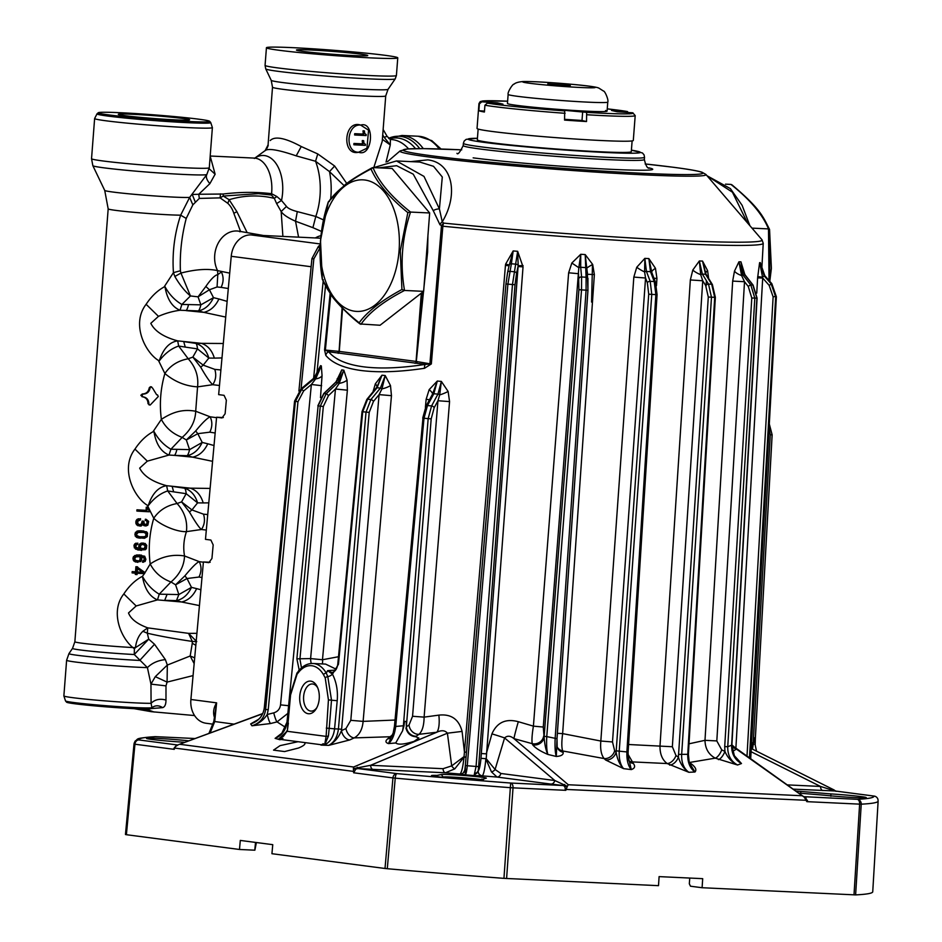 <?xml version="1.0" encoding="UTF-8"?>
<svg xmlns="http://www.w3.org/2000/svg" width="942" height="942" viewBox="0 0 942 942"><rect width="100%" height="100%" fill="white"/><g stroke="black" fill="none" stroke-linecap="round" stroke-linejoin="round"><path stroke-width="1.41" d="M771.392 268.317L769.791 281.364L769.555 229.459L771.392 268.317M769.025 280.492L768.495 228.906C762.631 214.47 750.115 199.645 730.945 184.42L725.505 184.161M768.495 228.906L769.555 229.636L768.495 228.906L751.987 228.129M730.945 184.42L731.899 184.809C760.889 209.042 763.291 217.319 769.52 229.353M399.067 250.749A65.858 39.458 -87.3 0 0 364.907 180.016A65.858 39.458 -87.3 0 0 320.645 240.504A65.858 39.458 -87.3 0 0 354.816 311.249A65.858 39.458 -87.3 0 0 399.067 250.749M400.268 250.866L407.851 212.621C389.435 197.608 377.153 183.054 371.007 168.971C350.506 179.604 336.247 190.684 328.252 202.224L320.492 240.445L322.329 279.126C328.358 293.563 340.639 308.105 359.173 322.776C367.286 311.567 381.545 300.486 401.928 289.524L400.268 250.866M371.007 168.971L372.997 167.582L392.131 168.477L429.67 212.974L423.641 291.349L380.062 325.249L359.985 323.954C347.633 314.581 333.15 298.72 331.537 295.447L322.352 279.409M328.369 201.823L345.172 184.667C350.66 180.216 359.656 174.588 372.149 167.794L372.997 167.582C378.861 182.006 391.377 196.843 410.547 212.068L429.67 212.974M407.851 212.621L410.547 212.068C401.975 237.725 399.961 263.854 404.518 290.454L423.641 291.349M401.928 289.524L404.518 290.454C383.5 301.369 368.97 312.673 360.939 324.342L359.173 322.776M323.389 279.856L322.329 279.303C317.972 253.233 319.962 227.469 328.275 202L329.417 201.47M478.136 129.066L477.311 139.852A77.22 3.073 4.4 0 0 519.643 145.857A77.22 3.073 4.4 0 0 600.266 151.78A77.22 3.073 4.4 0 0 631.293 151.697L632.117 140.911M605.553 110.532A49.961 1.99 -175.6 0 1 607.072 111.144A49.961 1.99 -175.6 0 1 563.351 109.755A49.961 1.99 -175.6 0 1 508.963 104.091A49.961 1.99 -175.6 0 1 507.444 103.479L508.138 94.424A49.961 1.99 -175.6 0 0 508.503 94.695A49.961 1.99 -175.6 0 0 560.902 100.476A49.961 1.99 -175.6 0 0 607.767 102.089L607.072 111.144M586.654 112.369L560.737 109.967L564.705 110.897L564.564 120.081A78.351 3.12 -175.6 0 0 586.525 121.542L586.654 112.369A76.078 3.026 4.4 0 0 632.753 112.804L635.202 115.583L633.295 140.476A78.351 3.12 -175.6 0 1 564.717 138.297A78.351 3.12 -175.6 0 1 479.443 129.407A78.351 3.12 -175.6 0 1 477.041 128.442L478.96 103.561A78.351 3.12 -175.6 0 0 479.372 103.914L478.854 110.709A78.351 3.12 4.4 0 0 480.832 111.309A78.351 3.12 4.4 0 0 484.412 112.016L484.93 105.221L487.32 103.114L502.969 104.15L497.4 102.843L481.762 101.807L479.372 103.914M632.753 112.804L617.116 111.768L611.546 110.461L627.195 111.497A76.078 3.026 4.4 0 0 607.249 108.86L627.419 111.533L629.232 113.911M484.482 111.085L478.854 110.709M497.329 103.773L497.4 102.843M564.623 119.328L581.991 120.482L582.698 111.439M586.525 121.542L581.991 120.482M547.761 83.873L570.322 85.557L547.761 83.873M568.768 85.663L549.186 84.156M276.83 196.513L274.322 198.362L276.63 203.59L281.505 200.493L276.83 196.513L271.567 193.699L271.402 195.029L258.367 193.663L223.242 196.054L229.13 199.704L227.823 203.342C230.496 205.862 232.497 209.183 233.84 213.316L240.551 231.485M92.846 165.674L91.539 158.692A59.052 2.355 -175.6 0 0 125.828 163.472A59.052 2.355 -175.6 0 0 185.574 167.806A59.052 2.355 -175.6 0 0 209.289 167.747L206.828 174.529A57.227 2.273 -175.6 0 1 183.961 174.458A57.227 2.273 -175.6 0 1 126.063 170.255A57.227 2.273 -175.6 0 1 92.846 165.674L104.727 190.437A43.473 1.731 4.4 0 0 129.961 193.911A43.473 1.731 4.4 0 0 173.952 197.114A43.473 1.731 4.4 0 0 189.636 197.408L180.652 215.165L186.222 218.45C181.653 236.03 179.722 253.457 180.405 270.766L180.946 273.062L174.847 276.477L173.434 272.638C172.092 252.927 174.494 233.757 180.652 215.165A38.61 1.531 -175.6 0 1 169.666 214.835A38.61 1.531 -175.6 0 1 130.597 211.997A38.61 1.531 -175.6 0 1 108.177 208.865L104.727 190.437M229.707 273.133L217.578 270.625C207.958 268.482 195.748 269.294 180.946 273.062L190.449 295.953C184.879 291.313 179.675 284.825 174.847 276.477M210.184 156.172L215.129 174.199L209.878 183.655C206.675 179.898 205.662 176.86 206.828 174.529L189.636 197.408L192.839 204.861L186.222 218.45M192.839 204.861L199.315 198.421L220.11 197.879L227.823 203.342M193.075 675.591L167.075 682.102L165.992 685.87L165.98 700.071C165.98 704.404 164.874 706.924 162.636 707.642C158.892 705.205 155.312 705.205 151.921 707.654L151.085 703.297L150.955 684.116L147.411 667.607L134.27 654.525L148.718 639.147L135.46 647.637C136.272 640.748 138.745 635.297 142.866 631.293L147.753 627.867C137.214 623.993 130.808 619.024 128.512 612.948L136.166 605.965L157.479 599.889C149.59 596.592 144.573 588.738 142.442 576.351L141.818 576.634C135.024 580.343 129.03 586.112 123.826 593.931L136.166 605.965M132.669 114.3A35.772 1.425 4.4 0 0 118.303 114.335A35.772 1.425 4.4 0 0 137.932 117.126A35.772 1.425 4.4 0 0 175.259 119.858A35.772 1.425 4.4 0 0 189.625 119.822A35.772 1.425 4.4 0 0 170.043 117.044A35.772 1.425 4.4 0 0 132.669 114.3M310.801 50.008A35.772 1.425 4.4 0 0 296.436 50.044A35.772 1.425 4.4 0 0 316.065 52.834A35.772 1.425 4.4 0 0 353.391 55.566A35.772 1.425 4.4 0 0 367.757 55.531A35.772 1.425 4.4 0 0 348.175 52.752A35.772 1.425 4.4 0 0 310.801 50.008M134.376 648.814L135.46 647.637L132.904 647.554L134.376 648.814L134.27 654.525A40.435 1.613 -175.6 0 1 96.002 651.687A40.435 1.613 -175.6 0 1 72.534 648.367L74.865 641.761A38.61 1.531 4.4 0 0 97.285 644.881A38.61 1.531 4.4 0 0 132.904 647.554C120.941 638.005 109.814 611.629 123.826 593.931M132.94 572.995L132.092 572.889L132.186 571.606A38.61 1.531 4.4 0 0 135.518 571.806L135.907 566.719L136.731 566.825L136.343 571.912A39.976 1.59 -175.6 0 1 133.034 571.712L132.94 572.995A39.976 1.59 4.4 0 0 136.237 573.195L136.143 574.538L135.307 574.432L135.412 573.148M135.907 566.719A38.61 1.531 4.4 0 0 136.802 566.766L144.703 572.347L144.597 573.619A39.976 1.59 -175.6 0 1 142.878 573.548A39.976 1.59 -175.6 0 1 137.143 573.254L137.037 574.596A39.976 1.59 4.4 0 1 136.143 574.538M143.372 557.193L140.959 556.439L141.853 559.101L140.699 561.538L136.048 561.997L133.964 559.96L133.788 558.418L134.294 556.746L137.438 555.073L144.668 556.204L145.892 559.312L145.115 561.467L142.501 562.186L142.595 561.02L144.126 559.913L144.114 558.053L140.134 556.333M137.826 562.362L133.894 561.067L132.94 558.312L133.458 556.628L136.602 554.968L141.512 555.144M141.43 550.434L135.495 549.068L133.917 545.913L134.859 543.781L137.838 543.134L137.756 544.288L135.942 545.347L135.989 547.208L140.44 549.009L139.487 546.348L140.676 543.899L145.056 543.393L146.728 545.359L146.41 548.585L145.409 549.704L138.474 550.034L135.071 547.855L134.765 546.03L135.695 543.887L137.838 543.134M139.628 548.903L138.839 547.632L139.027 544.853L141.088 543.134L143.49 543.075M140.287 538.212L137.12 537.623L135.118 535.927L135.389 532.383L138.721 530.793L146.587 531.806L147.553 533.101L147.27 536.646L144.479 538.282L137.956 537.729L135.966 536.045L135.648 534.244L137.65 531.335L143.832 531.005M145.127 524.706L146.528 524.188L147.14 522.645L146.151 519.348L148.648 521.397L147.835 525.153L145.845 526.013L142.878 524.647M145.845 526.013L143.314 523.893L141.182 526.025L136.566 524.812L135.754 521.962L136.92 519.419L140.535 518.701L140.44 519.902L137.862 521.185L137.72 523.163L139.016 524.576L142.148 524.164L142.984 521.197A39.976 1.59 4.4 0 0 143.855 521.244L144.22 523.893L146.728 524.682L147.953 522.751L146.94 520.726M139.31 524.729L141.324 524.058L142.171 521.091A38.61 1.531 4.4 0 0 143.043 521.138L143.855 521.244M146.151 520.632L145.292 520.443M146.092 520.549L145.245 520.443L145.339 519.242L146.151 519.348M137.697 511.129L136.849 511.023L136.943 509.799A38.61 1.531 4.4 0 0 146.14 510.317L146.257 507.185A38.61 1.531 4.4 0 0 146.822 507.208L147.635 507.314L149.354 511.765A39.976 1.59 -175.6 0 1 147.635 511.683A39.976 1.59 -175.6 0 1 137.697 511.129L137.791 509.916A39.976 1.59 4.4 0 0 146.952 510.423L147.07 507.291A39.976 1.59 4.4 0 0 147.635 507.314M144.621 573.301L150.202 563.987C148.188 548.633 149.378 533.396 153.758 518.253L147.317 505.277C133.999 497.14 119.811 468.68 134.965 449.098C140.17 441.268 146.163 435.498 152.969 431.789L161.365 419.367C159.328 403.988 160.505 388.705 164.874 373.515L158.456 360.468C145.15 352.332 130.95 323.871 146.116 304.29C151.321 296.459 157.314 290.689 164.108 286.969L173.434 272.638L180.405 270.766M148.035 403.706L149.825 404.966L148.035 403.706C147.906 399.655 145.904 397.324 142.018 396.7L142.89 396.806L141.865 395.145L143.102 394.097L142.23 393.98C146.163 393.874 148.506 391.813 149.26 387.798L150.39 386.762A38.61 1.531 4.4 0 0 150.802 386.785L152.557 388.045L156.631 394.745L157.55 394.922L156.631 394.745M142.807 396.794L140.935 395.487L142.23 393.98M144.409 573.619L142.442 576.351M209.878 183.655L198.75 194.264L223.172 194.017C240.175 191.956 256.306 191.85 271.567 193.699A31.793 19.052 -87.3 0 0 271.696 192.321A31.793 19.052 -87.3 0 0 254.258 158.091L255.094 158.009L254.316 158.468M140.064 526.131L137.402 524.918L136.602 522.068L137.768 519.525L140.535 518.701M145.716 536.705L139.569 536.775L136.884 535.515L136.625 534.314L138.168 532.454L144.479 532.407L146.775 533.643L146.599 536.033L145.716 536.705M144.797 548.656L140.888 548.279L140.346 546.548L141.218 544.853L143.372 544.358L145.492 545.065L146.092 546.784L144.797 548.656M143.314 562.292L145.103 559.301L144.185 557.299M140.947 557.923L140.782 559.866L139.251 560.996L135.507 560.313L134.765 558.606L135.848 556.899L139.722 556.651L140.947 557.923L140.134 557.817L139.969 559.76L140.782 559.866M142.972 572.395L137.238 571.971L137.532 568.132L142.972 572.395M136.731 566.825A39.976 1.59 4.4 0 0 137.626 566.872M149.825 404.966A39.976 1.59 4.4 0 0 150.237 404.989L158.28 396.535L157.55 394.922M150.802 386.785L151.627 386.891A39.976 1.59 -175.6 0 1 151.215 386.868L150.39 386.762M149.26 387.798L151.215 386.868M150.096 387.904C149.342 391.907 147.023 393.968 143.102 394.097M148.871 403.812C148.73 399.761 146.74 397.43 142.89 396.806L143.16 396.841M195.83 645.282L192.286 643.268L192.298 641.431L196.76 641.643L188.588 633.365L192.298 641.431C174.011 638.7 159.01 635.956 147.317 633.212L147.753 627.867L188.588 633.365L196.925 633.318M225.703 317.077L203.802 312.355L186.116 310.613A22.714 4.698 91.4 0 0 188.53 304.56L181.877 304.478C174.823 300.333 169.183 294.375 164.944 286.592C167.111 299.132 172.139 307.021 180.028 310.248C172.598 311.272 165.415 313.309 158.468 316.347L150.802 323.33C154.794 331.254 163.755 337.095 177.673 340.863L178.674 346.055C171.362 348.481 164.874 353.438 159.233 360.927C163.19 348.811 169.336 342.111 177.673 340.863L201.423 343.347L223.301 343.5M134.965 449.098L147.329 461.156L139.663 468.139C143.667 476.051 152.651 481.904 166.64 485.695L190.272 488.156L210.113 488.427M344.042 185.562L329.5 171.621L315.558 161.259L296.2 155.866C278.455 149.802 268.07 148.071 265.055 150.673L254.893 158.056M146.599 536.033L143.314 536.916L138.745 536.669M143.667 532.301L145.963 533.537L145.786 535.927M145.162 548.503L141.912 548.903M142.56 544.252L145.174 545.701L144.35 548.397M136.708 568.026L142.501 572.312L136.413 571.853M390.412 139.546L390.282 144.938L386.043 162.059M360.68 125.086C375.21 120.647 372.785 157.561 358.584 152.239C341.428 156.325 343.748 119.399 360.68 125.086C346.68 123.567 344.466 152.427 358.584 152.239L366.944 148.224L368.569 130.184L360.68 125.086M373.797 167.558L382.228 141.3L385.725 95.919A56.779 2.261 -175.6 0 1 362.917 95.978A56.779 2.261 -175.6 0 1 305.467 91.798A56.779 2.261 -175.6 0 1 272.509 87.206L271.214 80.329A58.604 2.331 4.4 0 0 305.232 85.027A58.604 2.331 4.4 0 0 364.53 89.325A58.604 2.331 4.4 0 0 388.045 89.325L395.216 78.869A64.951 2.579 -175.6 0 1 369.146 78.869A64.951 2.579 -175.6 0 1 303.43 74.1A64.951 2.579 -175.6 0 1 265.738 68.896L271.214 80.329M268.058 144.95L265.138 150.626C265.644 151.061 268.941 144.95 268.07 144.891L272.509 87.206M254.929 158.044A34.842 20.877 92.7 0 1 282.588 192.98A34.842 20.877 92.7 0 1 281.505 200.493L286.486 206.416C287.875 208.335 291.478 210.066 297.295 211.609L315.805 216.46A53.741 32.193 -87.3 0 0 320.021 195.689A53.741 32.193 -87.3 0 0 315.558 161.259L317.76 153.935L301.252 146.54C285.261 137.885 274.911 135.883 270.201 140.535M317.76 153.935L334.634 166.004L346.75 183.455M187.222 121.424A55.872 2.225 4.4 0 0 209.63 121.271A55.872 2.225 4.4 0 0 178.05 116.914A55.872 2.225 4.4 0 0 120.706 112.734A55.872 2.225 4.4 0 0 98.309 112.71A55.872 2.225 4.4 0 0 127.9 117.044A55.872 2.225 4.4 0 0 187.222 121.424M133.846 708.655A42.249 1.684 -175.6 0 1 90.491 705.487A42.249 1.684 -175.6 0 1 66.611 702.202L65.516 700.93A43.426 1.731 4.4 0 0 90.703 704.381A43.426 1.731 4.4 0 0 134.647 707.572A43.426 1.731 4.4 0 0 151.921 707.654L150.814 708.631A42.249 1.684 -175.6 0 1 150.779 708.678A42.249 1.684 -175.6 0 1 133.846 708.655M144.102 709.008L144.185 709.055A27.306 21.843 -82.6 0 0 144.197 709.067A27.306 21.843 97.4 0 0 150.673 711.575A27.306 21.843 97.4 0 0 151.427 711.693L194.57 715.555M383.147 129.501L387.103 136.355L384.171 137.308L390.282 144.938L382.381 139.357M382.723 134.965L384.171 137.308M371.313 57.909A65.858 2.626 4.4 0 0 397.771 57.839A65.858 2.626 4.4 0 0 361.657 52.717A65.858 2.626 4.4 0 0 292.88 47.665A65.858 2.626 4.4 0 0 266.433 47.736A65.858 2.626 4.4 0 0 302.535 52.87A65.858 2.626 4.4 0 0 371.313 57.909M150.732 708.702L152.569 708.29L150.814 708.631L151.921 707.654L150.814 708.631M146.952 510.423L146.14 510.317M136.943 509.799L137.791 509.916M146.257 507.185L147.07 507.291M146.187 507.985L146.999 508.091M138.156 518.771L138.992 518.877M136.92 519.419L137.768 519.525M136.119 520.49L136.967 520.608M135.754 521.962L136.602 522.068M135.883 523.564L136.731 523.67M136.566 524.812L137.402 524.918M137.709 525.648L138.545 525.754M142.937 524.659L143.69 524.753M143.431 525.306L144.244 525.412M144.15 525.718L144.962 525.824M146.74 521.079L147.553 521.185M147.058 521.75L147.87 521.856M147.14 522.645L147.953 522.751M146.94 523.517L147.753 523.622M146.528 524.188L147.341 524.294M145.916 524.576L146.728 524.682M142.171 521.091L142.984 521.197M142.136 521.715L142.948 521.821M141.865 523.104L142.689 523.21M141.324 524.058L142.148 524.164M140.488 524.6L141.3 524.706M141.559 530.805L142.383 530.911M140.028 530.746L140.853 530.852M138.721 530.793L139.546 530.899M137.638 530.923L138.462 531.041M136.814 531.217L137.65 531.335M135.389 532.383L136.237 532.489M134.8 534.138L135.648 534.244M135.118 535.927L135.966 536.045M136.343 537.258L137.179 537.364M137.12 537.623L137.956 537.729M138.168 537.906L139.004 538.012M139.663 547.749L138.839 547.632M135.801 543.193L136.637 543.298M134.859 543.781L135.695 543.887M134.223 544.688L135.071 544.794M133.917 545.913L134.765 546.03M134.223 547.749L135.071 547.855M135.495 549.068L136.331 549.186M137.65 549.928L138.474 550.034M141.088 543.134L141.912 543.24M139.852 543.793L140.676 543.899M139.027 544.853L139.84 544.959M138.674 546.242L139.487 546.348M142.065 556.616L142.878 556.722M144.114 558.053L144.927 558.159M144.291 559.195L145.103 559.301M144.126 559.913L144.938 560.019M143.796 560.478L144.609 560.584M143.266 560.855L144.079 560.961M142.595 561.02L143.408 561.126M139.145 554.909L139.969 555.015M136.602 554.968L137.438 555.073M134.671 555.533L135.518 555.65M133.458 556.628L134.294 556.746M132.94 558.312L133.788 558.418M133.116 559.854L133.964 559.96M133.894 561.067L134.741 561.173M135.212 561.891L136.048 561.997M136.343 571.912L135.518 571.806M132.186 571.606L133.034 571.712M142.454 576.339C146.669 584.087 152.263 590.033 159.233 594.178L170.949 581.979C161.482 578.412 154.559 572.418 150.202 563.987C161.106 556.687 172.551 554.002 184.538 555.968C184.126 565.93 179.616 574.596 171.02 581.968L170.949 581.979M185.256 347.092L197.479 348.881A22.714 4.592 -81.7 0 0 195.948 343.406L183.725 341.616L185.256 347.092L178.674 346.055L188.212 358.784C178.097 360.633 170.325 365.543 164.874 373.515C174.576 381.663 185.468 386.114 197.561 386.868L195.7 411.254C195.312 421.251 190.802 429.964 182.183 437.394C172.669 433.815 165.733 427.809 161.365 419.367C171.362 412.902 181.641 408.651 195.7 411.254L210.125 416.8L216.554 417.671M153.911 431.354C158.15 439.149 163.814 445.107 170.902 449.24L168.995 455.045C160.964 451.783 155.936 443.894 153.911 431.354M147.329 461.156L168.995 455.045L174.505 455.375A22.714 4.698 91.4 0 0 176.931 449.334L170.902 449.24L182.183 437.394L186.339 439.973L195.677 430.989C202.212 422.993 207.016 418.26 210.125 416.8C212.492 421.745 212.386 426.879 209.807 432.166L215.153 433.014M173.658 491.854L186.186 493.69A22.714 4.592 -81.7 0 0 184.656 488.215L172.127 486.378L173.658 491.854L167.7 490.923L166.64 485.695C158.291 487.002 152.133 493.702 148.188 505.795C153.84 498.294 160.34 493.337 167.7 490.923L177.096 503.523C166.981 505.359 159.198 510.27 153.758 518.253C160.67 525.177 176.955 532.112 186.434 531.641C183.714 539.731 183.078 547.832 184.538 555.968L199.292 561.656L203.39 562.209M199.445 605.588L181.57 601.985L157.479 599.889L159.233 594.178L178.862 594.567L191.473 587.361L187.022 578.529L175.589 584.805L171.02 581.968M165.98 700.071C159.975 698.387 155.006 699.47 151.085 703.297A45.428 1.813 4.4 0 1 136.201 702.92A45.428 1.813 4.4 0 1 90.244 699.588A45.428 1.813 4.4 0 1 63.868 695.903L66.611 660.271A45.428 1.813 4.4 0 0 92.987 663.945A45.428 1.813 4.4 0 0 138.945 667.289A45.428 1.813 4.4 0 0 147.411 667.607C152.133 662.991 158.126 660.33 165.38 659.624L154.523 644.257L148.718 639.147L147.317 633.212L142.866 631.293M239.963 231.779L238.997 231.214A25.375 20.288 97.4 0 0 236.948 230.99A25.375 20.288 97.4 0 0 217.732 244.084A25.375 20.288 97.4 0 0 217.578 270.625L217.79 274.628C214.976 275.099 210.984 279.032 205.827 286.462L198.055 296.836L190.449 295.953L181.877 304.478L180.028 310.248L198.444 310.919L203.802 312.355C210.384 310.86 215.412 306.397 218.909 298.979L227.14 301.381M188.212 358.784C195.618 367.039 198.738 376.4 197.561 386.868L212.727 384.701C209.936 382.134 205.933 376.305 200.717 367.203L192.851 357.089L188.212 358.784M219.474 385.49L212.727 384.701C215.848 379.991 216.53 374.881 214.776 369.37L220.887 369.959M212.574 461.321L192.663 457.164L174.505 455.375L187.164 455.692L192.663 457.164C199.245 455.669 204.273 451.206 207.77 443.788L214.011 445.531M207.735 514.567L203.496 514.167L191.933 509.928L189.448 512.001L181.57 501.886L186.186 493.69L197.573 502.863L191.933 509.928L181.57 501.886L177.096 503.523C184.514 511.789 187.623 521.162 186.434 531.641L201.447 529.498L206.322 530.063M220.463 193.828L220.11 197.879L223.242 196.054L223.172 194.017M199.315 198.421L198.75 194.264L192.203 194.476L195.182 201.741M215.129 174.199L209.171 168.783M141.889 537.022L141.076 536.916M144.126 537.022L143.314 536.916M145.669 536.74L144.856 536.634M146.987 534.868L146.175 534.762M146.775 533.643L145.963 533.537M145.963 532.866L145.15 532.76M144.138 548.927L143.325 548.821M145.822 547.773L145.009 547.667M146.092 546.784L145.292 546.678M145.986 545.807L145.174 545.701M145.492 545.065L144.679 544.959M144.632 544.558L143.832 544.452M141.053 558.9L140.228 558.794M140.499 557.158L139.687 557.052L140.134 557.817M139.722 556.651L138.91 556.545L139.687 557.052M137.791 556.322L138.91 556.545M139.251 560.996L137.12 560.973M140.193 560.584L138.427 560.89M139.969 559.76L139.381 560.478M142.501 572.312L143.314 572.418M184.903 575.833L187.022 578.529L198.986 577.034C201.564 571.735 201.659 566.601 199.292 561.656C196.949 562.362 192.156 567.084 184.903 575.833L175.589 584.805L178.862 594.567L176.46 600.607L164.709 600.325L167.123 594.272M200.881 589.751L196.643 588.62C193.169 596.039 188.141 600.49 181.57 601.985L176.46 600.607C182.995 599.136 188 594.72 191.485 587.372L196.643 588.62M154.523 644.257L139.746 660.424A43.603 1.731 4.4 0 1 138.38 660.354A43.603 1.731 4.4 0 1 94.271 657.151A43.603 1.731 4.4 0 1 68.966 653.583L66.611 660.271M247.157 232.639L236.889 211.679L229.13 199.704A131.915 105.492 -82.6 0 1 258.332 196.054A131.915 105.492 -82.6 0 1 274.322 198.362L271.402 195.029M188.53 304.56L200.858 304.867A22.714 4.698 -88.6 0 1 198.444 310.919C204.979 309.435 209.995 305.02 213.504 297.66L209.43 289.759L198.055 296.836L200.858 304.867L213.504 297.66L218.909 298.979M214.352 358.125L208.853 358.054L203.201 365.131L192.851 357.089L197.479 348.881L208.853 358.054C206.51 350.365 202.212 345.478 195.948 343.406L201.423 343.347C207.723 345.455 212.032 350.377 214.352 358.125L221.982 357.925M176.931 449.334L189.577 449.64A22.714 4.698 -88.6 0 1 187.164 455.692C193.699 454.209 198.715 449.793 202.212 442.434L197.796 433.673L186.339 439.973L189.577 449.64L202.212 442.434L207.77 443.788M203.213 502.934L197.573 502.863C195.23 495.174 190.92 490.299 184.656 488.215L190.272 488.156C196.584 490.264 200.893 495.186 203.213 502.934L208.794 502.851M189.448 512.001C195.277 522.033 199.28 527.861 201.447 529.498C204.567 524.776 205.25 519.666 203.496 514.167M198.986 577.034L202 577.505M155.3 676.65L167.075 682.102L167.335 665.052L155.3 676.65L150.955 684.116L165.992 685.87M194.688 657.846L190.178 655.997L194.158 663.651M217.072 286.98L217.79 274.628L221.394 272.002C223.772 276.96 223.666 282.082 221.087 287.381L217.072 286.98L209.43 289.759L205.827 286.462M221.087 287.381L228.305 288.511M276.63 203.59L281.163 211.526L282.894 236.418M200.717 367.203L203.201 365.131L214.776 369.37M195.677 430.989L197.796 433.673L209.807 432.166M323.506 219.898L315.805 216.46L312.909 227.67L295.529 221.229L297.295 211.609M286.486 206.416L281.163 211.526C283.165 214.623 287.958 217.861 295.529 221.229L298.567 237.149M162.636 707.642L146.104 709.02M144.197 709.067L146.976 709.467M146.999 709.479L154.135 712.046M194.441 660.589L193.451 661.79M312.909 227.67L321.457 231.402M330.689 198.786A56.779 34.018 -87.3 0 0 330.913 196.348A56.779 34.018 -87.3 0 0 329.5 171.621L334.634 166.004M362.905 134.058L363.718 134.164L364.401 130.914L363.6 130.808L362.905 134.058L354.698 133.67L354.604 134.941L355.405 135.047L355.511 133.776L354.698 133.67M362.152 143.843L362.964 143.949L363.659 140.699L362.847 140.594L362.152 143.843L353.945 143.455L353.851 144.738L354.663 144.844L354.757 143.561L353.945 143.455M363.777 131.727L362.964 131.621M363.848 130.891L363.035 130.785M364.401 130.914L364.719 133.493L366.226 134.576L366.144 135.554L355.405 135.047M355.511 133.776L363.718 134.164M363.023 141.512L362.211 141.406M363.094 140.676L362.281 140.57M363.659 140.699L363.965 143.278L365.472 144.361L365.39 145.339L354.663 144.844M354.757 143.561L362.964 143.949M321.587 744.781L304.478 742.543C305.962 743.933 303.96 745.758 298.484 748.03L284.578 751.563L273.545 750.126L280.092 745.628L298.037 741.707L304.478 742.543L305.031 743.532M752.458 749.137L754.354 737.845L755.354 737.857L754.354 737.845M756.473 750.939L755.178 744.91L755.354 737.857M406.238 721.478L404.53 721.36L406.238 721.478L406.355 726.835A9.09 7.618 -124.6 0 0 416.282 736.185L415.504 736.679L418.872 738.033L414.068 741.342C404.353 744.416 398.242 744.957 395.722 742.967L395.722 742.885M394.003 731.063L388.457 743.603L395.722 742.967L402.587 730.815L403.4 725.776L404 725.823L402.587 730.815M324.66 744.898L326.12 736.385L328.428 699.906L325.214 677.887L323.495 674.684A2.273 1.342 -30.3 0 1 326.309 673.141L327.592 670.657L331.984 672.506C335.14 671.728 337.071 668.95 337.778 664.157L338.461 664.275L332.467 674.166A4.545 2.037 -27.5 0 1 327.792 676.639L331.513 700.165L329.205 728.331L328.417 736.043L324.707 744.91L323.224 743.721L320.951 745.098L328.699 745.369C334.351 742.532 338.602 737.621 341.463 730.627A9.09 5.982 -114.6 0 0 349.741 739.941L328.699 745.369C334.151 742.449 337.401 736.985 338.425 728.99L334.563 728.849C333.645 736.491 330.359 741.849 324.707 744.91M744.321 274.122L742.261 269.647L740.93 261.817L738.928 261.817L741.601 275.535L744.521 281.717L732.676 281.093L734.477 271.143L738.928 261.817L742.932 274.993L750.821 285.002L754.813 298.178L727.742 746.735C727.577 755.213 730.851 761.301 737.551 764.998L715.261 758.145C708.608 754.53 705.181 748.584 704.993 740.318L732.676 281.093M724.716 746.582L751.787 298.025L748.289 286.498L744.521 281.717L716.815 740.93L721.737 749.903L724.928 751.398L724.716 746.582L727.742 746.735L731.64 745.216M706.064 274.369L702.52 261.075L699.353 260.969L700.683 274.617L702.744 280.763L690.345 279.951L692.794 270.06L699.353 260.969L702.355 274.11L708.502 284.095L711.481 297.248L681.655 754.601C681.384 762.667 683.786 768.566 688.849 772.287L667.183 763.55C662.25 759.876 659.859 754 660.001 745.934L690.345 279.951M544.146 736.361L578.906 289.689L578.541 273.698L568.638 272.791L571.841 263.018L580.743 254.281L578.824 267.693L543.263 727.047L544.087 737.174L544.146 736.361L546.76 736.597L557.016 738.705L556.298 756.473C555.191 753.047 554.803 747.088 555.132 738.622L586.077 290.242L586.089 277.254A2.273 1.554 -5.3 0 1 586.807 277.395A2.273 1.554 -5.3 0 1 587.961 278.596A2.273 1.554 -5.3 0 1 587.938 278.962L587.926 290.313L556.981 738.693M464.806 770.097L465.348 765.516L465.277 774.854L474.085 775.584L478.1 771.192A4.545 4.404 -94.6 0 0 482.151 775.867L474.085 775.584L476.075 766.458L478.642 766.623L478.183 770.945A4.545 4.474 -120.3 0 0 482.351 775.808L482.151 775.867A244.908 9.75 -175.6 0 0 496.999 777.044L491.477 771.898L485.86 758.958C484.93 768.59 483.764 774.206 482.351 775.808M509.069 265.774L505.454 265.397L505.607 264.16L513.178 250.937L509.104 265.797M432.484 394.18L426.055 406.096A2.273 1.413 28.3 0 1 426.844 405.566A2.273 1.413 28.3 0 1 427.48 405.543L423.994 418.236L428.163 418.637L431.577 405.931L427.48 405.543L433.838 393.732L437.936 394.133L441.362 381.428L437.312 381.039L432.484 394.18A9.09 2.426 32.8 0 0 429.163 389.635L437.312 381.039L433.838 393.732A2.273 1.413 28.3 0 0 433.202 393.768A2.273 1.413 28.3 0 0 432.484 394.18M394.686 726.282L395.711 726.447C394.58 734.854 392.155 740.577 388.457 743.603C385.408 742.579 385.148 740.989 387.692 738.846L392.944 734.419M259.839 718.193L255.894 721.537L250.654 723.915L251.95 725.776C259.815 723.291 264.384 717.851 265.632 709.456L268.223 709.762L267.21 714.507A9.09 1.331 -104.1 0 0 270.519 723.538L251.95 725.776C258.426 723.962 263.513 720.206 267.21 714.507L273.757 712.858A9.09 1.331 -104.1 0 0 277.054 721.902L270.519 723.538M628.02 754.307L633.295 763.397C635.532 766.293 634.861 768.366 631.305 769.59L627.761 754.719M628.585 744.51L672.352 746.735L675.991 755.543A9.09 5.817 -57.3 0 1 667.183 763.55L631.776 761.878A9.09 7.442 134.7 0 1 628.926 760.901M299.756 696.162A16.355 9.797 92.7 0 1 306.974 681.867A16.355 9.797 92.7 0 1 317.324 686.942A16.355 9.797 92.7 0 1 319.232 698.705A16.355 9.797 92.7 0 1 316.312 708.608A16.355 9.797 92.7 0 1 305.09 712.376A16.355 9.797 92.7 0 1 299.756 696.162M317.772 687.954A13.577 8.137 -87.3 0 0 312.461 683.974A13.577 8.137 -87.3 0 0 303.63 696.479A13.577 8.137 -87.3 0 0 311.178 711.104A13.577 8.137 -87.3 0 0 316.842 707.642M648.72 294.163L651.77 294.399L619.235 751.092C618.906 759.158 620.366 765.01 623.604 768.648L605.6 759.982A9.09 7.418 -45.6 0 0 616.103 752.211L648.72 294.163L647.331 282.718A2.273 1.389 -20.8 0 1 650.192 281.317L651.77 294.399L657.069 294.658L655.491 282.259A2.273 1.389 -20.8 0 0 654.443 281.564A2.273 1.389 -20.8 0 0 654.219 281.54L650.192 281.317L646.447 271.449A2.273 1.389 -20.8 0 0 644.587 271.908L645.553 278.008L612.5 741.943L614.655 750.786L616.103 752.211C617.375 759.558 619.871 765.034 623.604 768.648L631.305 769.59C628.102 765.952 626.63 760.1 626.889 752.022L655.856 294.622L654.219 281.54L650.486 271.673L648.861 258.591L644.846 258.367L644.587 271.908A9.09 1.813 32.3 0 1 636.757 267.257L644.846 258.367L646.447 271.449L650.486 271.673A2.273 1.389 -20.8 0 1 650.698 271.696A2.273 1.389 -20.8 0 1 651.723 272.309A9.09 2.555 156.3 0 1 655.467 268.305L656.939 278.385L656.48 285.673M571.841 263.018L578.824 267.693A2.273 1.554 -5.3 0 1 580.696 267.257L581.591 276.948L586.089 277.254L585.217 254.587L580.743 254.281L580.696 267.257L585.182 267.575A2.273 1.554 -5.3 0 1 585.9 267.705A2.273 1.554 -5.3 0 1 586.76 268.258A9.09 1.177 153.7 0 1 592.671 264.466L594.367 274.593L562.645 733.618C561.55 741.801 561.562 747.583 562.668 750.962L563.186 752.34C563.481 754.73 561.197 756.108 556.298 756.473L547.879 754.436C540.319 751.21 535.244 747.995 532.666 744.781L532.242 743.674C531.641 740.353 532.03 734.501 533.408 726.141L568.638 272.791M465.348 765.516L505.948 283.989L507.561 272.744A2.273 1.554 12.5 0 1 507.585 272.45L509.257 264.973A2.273 1.554 12.5 0 1 509.257 264.879A2.273 1.554 12.5 0 1 510.117 263.96A2.273 1.554 12.5 0 1 511.376 263.784L507.891 284.201L467.267 765.74L476.075 766.458L512.46 284.578L517.653 251.314L513.178 250.937L511.376 263.784L515.886 264.16A2.273 1.554 12.5 0 1 518.194 265.715L517.653 251.314L523.034 266.845L486.213 758.722L480.973 758.322L486.213 758.722L495.08 769.484L500.873 773.476A4.545 3.627 -82.6 0 1 496.999 777.044L550.929 784.085A4.545 3.627 -82.6 0 0 554.791 780.518L567.331 786.334L565.812 790.326L564.635 786.37L563.092 785.51L550.929 784.085M341.616 729.261L341.463 730.627L345.938 728.578L350.801 720.324L379.096 394.616L373.456 401.433L369.217 412.408L341.616 729.261L338.425 728.99L366.026 412.137L370.865 399.585L380.368 388.116L385.219 375.564L381.993 375.187L377.094 387.727L380.368 388.116A2.273 1.107 39.6 0 1 381.969 388.858A9.09 2.897 161.1 0 0 390.483 385.561L391.46 395.675L363.117 721.384C362.399 729.449 359.432 734.96 354.216 737.892L349.741 739.941M299.273 670.198A4.545 2.802 29 0 0 299.144 669.809L296.883 658.847L320.268 406.202L326.168 393.791L337.954 382.617L343.854 370.206L341.758 369.888L339.049 377.789L336.365 381.745M264.349 707.583L265.632 709.456L295.376 401.433L301.84 389.128L314.863 378.201L321.328 365.896L320.563 365.661L318.867 371.784M330.136 293.433L324.566 349.988L325.791 355.393C332.326 363.2 344.136 368.24 361.233 370.524C378.649 372.726 399.738 371.972 424.524 368.287L431.342 363.942L425.337 364.401C400.809 368.145 380.144 368.946 363.341 366.791C346.656 364.566 335.093 359.561 328.664 351.778L325.355 350.141L330.83 294.446M325.791 355.393A4.545 4.251 -39.2 0 1 328.664 351.778L337.542 352.944L339.167 351.378L342.335 308.128M480.844 779.858L486.107 778.233A22.679 0.907 4.4 0 0 486.331 778.163A22.679 0.907 4.4 0 0 465.854 775.643A22.679 0.907 4.4 0 0 441.374 774.536L436.994 775.396A26.082 1.036 4.4 0 0 431.518 775.655A26.082 1.036 4.4 0 0 446.249 777.68A26.082 1.036 4.4 0 0 473.025 779.635A26.082 1.036 4.4 0 0 483.482 779.646A26.082 1.036 4.4 0 0 481.739 779.093M441.963 777.244L443.364 776.973A20.477 0.812 -175.6 0 1 451.371 777.056A20.477 0.812 -175.6 0 1 481.162 779.587M760.371 265.962L762.702 278.043L757.615 277.878L759.593 262.688L764.127 275.829L771.145 283.813L775.678 296.954L749.467 757.874M795.837 791.044A22.679 0.907 -175.6 0 1 800.971 791.445L830.82 793.918L830.915 796.284M830.82 793.918A26.082 1.036 -175.6 0 1 866.24 797.65A26.082 1.036 -175.6 0 1 855.783 797.639A26.082 1.036 -175.6 0 1 824.274 795.201L798.686 793.082M761.689 270.731L763.232 243.33A215.8 8.584 -175.6 0 1 676.544 243.566A215.8 8.584 -175.6 0 1 442.87 226.21L439.985 224.797L433.273 210.702A4.545 1.743 -14.2 0 1 439.408 208.947L423.994 176.413L396.488 160.952L419.791 162.048L433.508 166.31L442.293 177.002L439.408 208.947L442.257 221.841C458.778 194.57 452.749 162.601 427.739 159.869L410.712 161.624M439.985 224.797A4.545 3.321 -49.3 0 1 442.257 221.841L443.753 223.113A214.47 8.537 4.4 0 0 659.777 239.551A214.47 8.537 4.4 0 0 761.996 239.786L705.923 174.458A153.499 6.111 -175.6 0 1 603.775 172.621A153.499 6.111 -175.6 0 1 430.211 157.161A153.499 6.111 -175.6 0 1 400.067 150.932L387.456 161.718M689.732 763.726A9.09 5.84 122.8 0 0 691.522 764.021C695.655 767.271 696.809 769.932 694.972 772.004C689.944 768.283 687.542 762.384 687.754 754.318L714.707 297.354L711.681 284.213L705.534 274.228L702.52 261.075L707.572 270.589L708.655 278.479M689.014 743.815L704.993 740.318L716.815 740.93M733.618 754.907L741.472 763.538C734.784 759.841 731.51 753.753 731.64 745.287L756.862 298.167L752.835 285.002L744.957 274.982L740.93 261.817L744.18 273.616M750.668 758.734L776.349 296.824L771.804 283.683L764.786 275.7L760.241 262.559L760.347 265.585M755.178 744.91L755.131 742.32M478.1 771.192L478.183 770.945C479.337 769.767 480.267 765.552 480.973 758.322L518.088 266.539L523.034 266.845M464.783 770.285A4.545 4.533 47.9 0 1 459.955 774.03L465.277 774.854C466.066 774.147 466.737 771.109 467.267 765.74L465.324 765.528L505.948 283.989L507.585 272.45A2.273 1.554 12.5 0 1 508.445 271.531A2.273 1.554 12.5 0 1 509.704 271.355L514.214 271.732A2.273 1.554 12.5 0 1 516.546 273.486L518.194 265.715L523.069 265.597M481.338 753.553L486.249 753.847L491.924 733.877C497.011 722.396 505.807 718.346 518.312 721.702L533.408 726.141L543.263 727.047M372.997 769.378L357.889 768.542L355.805 769.096L353.65 772.781L353.403 768.637L370.618 765.293A4.545 2.72 92.7 0 0 372.997 769.378L445.436 772.781A4.545 2.72 92.7 0 1 443.058 768.696L451.689 765.893A4.545 2.473 -130.8 0 0 454.786 768.86L445.436 772.781A244.908 9.75 -175.6 0 0 459.955 774.03L460.096 773.959C461.674 772.393 462.981 766.788 464.006 757.156L505.454 265.397M462.887 773.241A4.545 4.474 58.2 0 1 462.781 773.311L462.781 773.311A4.545 4.474 58.2 0 1 460.096 773.959M462.781 773.311L463.346 772.876A4.545 4.533 47.9 0 1 463.346 772.876L464.795 770.191M466.019 757.286L464.006 757.156L454.786 768.86M466.043 757.062L463.7 756.862L451.689 765.893L447.403 733.194C445.048 730.309 441.504 729.991 436.77 732.252L418.99 734.313L416.282 736.185M466.455 752.234L464.441 752.046L462.086 731.404L447.403 733.194L370.618 765.293L443.058 768.696M319.197 370.948L320.563 365.661L314.098 377.954L315.664 378.92A9.09 4.286 178.2 0 0 322.058 375.646L320.48 397.654M320.103 247.711L313.839 258.897L301.051 388.869L314.098 377.954L301.075 388.893L294.599 401.186L264.349 707.619C263.077 715.979 258.52 721.419 250.654 723.915L258.803 719.193M255.989 721.466L255.894 721.537C260.804 718.181 263.607 713.541 264.313 707.595L294.563 401.174L297.966 401.739L268.223 709.762M336.294 381.84L341.758 369.888L335.835 382.299L337.954 382.617A2.273 0.707 46.5 0 1 338.084 382.652A2.273 0.707 46.5 0 1 339.226 383.37L343.854 370.206L347.045 380.109L347.374 390.188L322.47 659.753L338.484 656.727M337.683 379.932A9.09 4.474 20 0 0 337.224 378.602M285.697 727.719L281.481 734.006L275.111 738.375L282.741 732.511M392.049 736.514A9.09 7.654 55 0 1 390.695 736.738L354.216 737.892A9.09 5.982 -114.6 0 1 345.938 728.578M422.97 418.06L394.451 726.282L392.826 734.807L391.06 737.668A9.09 7.654 55 0 1 387.692 738.846M429.964 399.773L426.137 399.326L429.163 389.635M273.757 712.858C277.678 711.646 279.927 708.985 280.528 704.863L311.366 384.477L321.634 385.678M296.424 401.257L294.563 401.174L301.028 388.893L303.618 390.977L311.366 384.477L315.664 378.92L321.328 365.896L322.058 375.646M280.528 704.863L288.346 705.688M288.723 712.694L277.054 721.902L285.532 727.365M390.483 385.561L385.219 375.564L381.969 388.858L379.096 394.616L391.46 395.675M350.801 720.324L363.117 721.384L395.028 720.041M412.561 716.273L437.948 400.739L439.702 394.875A9.09 1.696 156.1 0 0 448.121 391.46L449.558 401.586L424.112 717.121C423.982 725.552 422.275 731.286 418.99 734.313A9.09 7.618 -124.6 0 1 409.063 724.963L412.561 716.273L424.112 717.121L438.854 715.131C451.136 713.801 458.884 719.217 462.086 731.404M448.121 391.46L441.362 381.428L439.702 394.875A2.273 1.413 28.3 0 0 437.936 394.133L431.577 405.931A2.273 1.413 28.3 0 1 434.168 407.745L437.948 400.739L449.558 401.586M405.931 728.001C407.38 733.394 410.571 736.291 415.504 736.679M543.664 736.067A9.09 8.396 -21.1 0 1 532.242 743.674L513.932 738.622C510.446 735.702 507.326 735.466 504.594 737.927A18.169 0.624 16.6 0 0 491.924 733.877M578.977 278.326A2.273 1.554 -5.3 0 1 581.591 276.948L581.52 289.924L546.76 736.597C546.36 745.051 546.725 750.998 547.879 754.436C545.995 750.774 544.735 745.016 544.087 737.174A9.09 8.396 -21.1 0 1 532.666 744.781M614.655 750.786A9.09 7.418 -45.6 0 1 604.152 758.557C601.231 754.978 600.125 749.137 600.831 741.036L633.825 277.089L636.757 267.257M612.5 741.943L600.831 741.036L562.645 733.618L557.381 733.323M647.331 282.718L645.553 278.008L633.825 277.089M675.991 755.543L678.405 757.097A9.09 5.817 -57.3 0 1 669.609 765.104M721.737 749.903A9.09 3.674 -64.8 0 1 715.261 758.145L689.226 762.525A9.09 5.84 122.8 0 0 689.25 762.561L694.972 772.004L688.849 772.287C683.81 768.99 680.336 763.927 678.405 757.097L708.29 297.036L705.676 285.532A2.273 1.083 -31.6 0 1 708.313 284.095A2.273 1.083 -31.6 0 1 708.502 284.095L711.681 284.213A2.273 1.083 -31.6 0 1 712.364 284.519L706.217 274.534A2.273 1.083 -31.6 0 0 705.534 274.228L702.355 274.11A2.273 1.083 -31.6 0 0 702.167 274.11A2.273 1.083 -31.6 0 0 700.683 274.617A9.09 2.991 27.1 0 1 692.794 270.06M731.899 750.173L734.642 756.873L741.472 763.538L737.551 764.998C731.746 762.16 727.542 757.627 724.928 751.398A9.09 3.674 -64.8 0 1 718.44 759.641M748.289 286.498A2.273 0.659 -38.2 0 1 750.397 285.096A2.273 0.659 -38.2 0 1 750.821 285.002L752.835 285.002A2.273 0.659 -38.2 0 1 753.094 285.096L745.216 275.076A2.273 0.659 -38.2 0 0 744.957 274.982L742.932 274.993A2.273 0.659 -38.2 0 0 742.508 275.076A2.273 0.659 -38.2 0 0 741.601 275.535A9.09 3.85 19.3 0 1 734.477 271.143M587.561 274.263L594.367 274.593M587.502 274.334L585.217 254.587L592.671 264.466M556.969 746.582A9.09 8.407 159.5 0 0 562.668 750.962L604.152 758.557L605.6 759.982M556.734 745.416A9.09 8.407 159.5 0 0 557.169 747.253L557.169 747.253A9.09 8.407 159.5 0 0 563.186 752.34M653.983 278.267L656.939 278.385M651.911 272.803L648.861 258.591L655.467 268.305M616.186 750.856L628.102 752.057L628.196 758.487L629.409 761.583A9.09 7.442 134.7 0 0 633.295 763.397M705.664 273.557A9.09 3.709 161.6 0 1 707.572 270.589M705.122 272.474L706.217 274.534A2.273 1.083 -31.6 0 1 706.3 274.817M743.32 272.132A9.09 4.533 169.7 0 1 743.85 271.108M751.598 742.484L753.247 743.156A9.09 1.625 -67.7 0 0 751.433 748.619M769.096 427.821L770.273 434.804L753.27 742.308L753.765 744.357M372.938 392.049L375.363 383.806L381.993 375.187L376.871 387.268M287.958 722.538L286.98 722.267C285.838 730.25 281.882 735.62 275.111 738.375L280.045 739.753L282.906 738.446L278.773 738.917L286.662 731.604M280.045 739.753L282.906 738.446M311.284 663.509A9.09 4.145 87.3 0 1 310.601 658.576L335.47 389.011L328.464 395.652L323.318 406.508L299.921 659.153L301.499 667.937M803.797 796.673L857.255 799.334A4.545 4.333 87.1 0 1 861.235 804.174A373.15 14.848 -175.6 0 0 878.132 801.065L872.739 891.78A374.739 14.907 -175.6 0 1 855.619 894.9L702.096 887.729L702.697 878.662L659.106 876.613L658.505 885.668L503.946 878.356L510.67 783.038L563.092 785.51A4.545 2.355 -84.2 0 0 564.694 784.462M357.242 767.306A4.545 1.166 93.8 0 0 357.889 768.542L396.923 773.629A4.545 1.342 95.1 0 0 395.228 778.151L387.292 868.712A374.739 14.907 4.4 0 0 503.946 878.356M387.292 868.712L385.007 868.477L392.944 777.915L395.228 778.151A373.15 14.848 -175.6 0 0 510.376 787.677L513.025 787.842L506.596 878.533M155.371 736.656A4.545 2.72 92.7 0 1 155.454 736.656L195.124 738.528L155.583 736.668A368.616 14.672 4.4 0 0 138.921 739.941A4.545 4.533 -15.8 0 0 134.047 744.039A373.15 14.848 -175.6 0 1 134.023 743.815L125.474 834.271A374.739 14.907 4.4 0 0 125.498 834.53L134.047 744.039L134.941 744.215L126.393 834.706L239.48 849.472L240.304 840.429L272.756 844.668L271.932 853.711L385.007 868.477M689.756 878.05L689.32 883.773L690.498 886.21L702.096 887.729M256.377 842.525L254.882 850.179A36.338 1.448 4.4 0 0 254.764 850.19L239.48 849.472M126.393 834.706L125.498 834.53M214.635 718.004C212.786 712.988 213.445 707.937 216.613 702.85L190.896 699.482A22.714 18.157 97.4 0 0 206.086 723.256L213.351 724.21M190.896 699.482L203.413 561.95L210.184 562.268M803.349 796.473L804.162 796.779A4.545 4.392 -77.1 0 0 804.833 796.873L807.518 800.794L806.835 801.654L804.209 797.038L734.336 747.041L736.42 749.09L732.452 751.492M747.359 222.736L732.417 192.18L707.03 175.754L730.38 188.6L742.131 205.344L749.844 225.621M591.576 302.088L592.483 264.572M320.669 238.196L251.114 234.923A22.714 18.157 97.4 0 0 231.237 256.295L311.119 266.727M203.413 561.95L208.83 562.657L211.938 558.488L213.175 544.923L210.89 540.049L205.474 539.342L216.589 417.235L221.994 417.942L225.114 413.773L226.351 400.209L224.055 395.334L218.65 394.627L231.237 256.295M747.006 756.108L773.123 296.871L769.155 285.367L762.702 278.043L735.89 748.16M747.983 223.466A4.545 1.66 -15.6 0 1 749.432 224.22M769.296 424.006L772.146 434.827L769.308 423.982M216.589 417.235L223.348 417.553M188.883 740.836L188.588 740.812A26.117 1.036 4.4 0 0 160.717 738.563A26.117 1.036 4.4 0 0 146.552 738.434A26.117 1.036 4.4 0 0 182.018 742.096L184.832 742.331M262.618 713.777L178.191 744.781L175.447 746.559L174.235 749.349L173.881 748.395L176.119 745.64L177.944 745.04M396.488 160.952L373.715 167.617M378.731 167.853L396.629 165.698L413.244 174.176L433.273 210.702M342.087 307.881L339.073 351.39L324.566 349.988M431.342 363.942L442.87 226.21A4.545 2.202 -84.3 0 1 443.753 223.113A4.545 3.309 -48.7 0 0 441.445 226.068L429.905 363.789L416.293 361.481L427.597 252.173L427.927 235.747M255.529 842.419L254.764 850.19M436.994 775.396L438.101 776.809M516.546 273.486L515.015 284.731L478.642 766.623M434.168 407.745L431.189 418.86L406.355 726.835L409.063 724.963M303.618 390.977L297.966 401.739M422.581 292.185L416.176 361.434L339.073 351.39M416.293 361.481L416.458 363.247L425.337 364.401A4.545 2.296 -98.7 0 0 424.524 368.287M417.094 362.117A1.366 1.095 -82.6 0 1 416.458 363.247L337.542 352.944A1.366 1.095 97.4 0 0 338.166 351.813M313.839 258.897L311.92 258.614L298.897 391.012L311.943 258.603L318.431 246.38L320.209 244.92L318.42 246.38L319.526 248.193M328.464 395.652A2.273 0.707 46.5 0 0 326.285 393.815A2.273 0.707 46.5 0 0 326.168 393.791L324.048 393.473L318.113 405.872L323.318 406.508M376.199 388.198A2.273 1.107 39.6 0 1 376.317 387.951A2.273 1.107 39.6 0 1 376.93 387.715A2.273 1.107 39.6 0 1 377.094 387.727L367.604 399.208L362.705 411.748L369.217 412.408M323.495 674.684A31.793 19.052 -87.3 0 0 299.25 671.516L297.06 674.213L290.56 694.961L287.275 731.31L278.856 738.917M326.297 728.084L334.563 728.849L337.212 700.718C338.037 690.91 336.447 682.067 332.467 674.166L327.592 670.657L335.635 670.08M336.2 669.22L325.555 664.086L312.909 663.486A34.065 20.406 92.7 0 1 326.309 673.141L327.792 676.639A2.273 1.119 -22.5 0 0 325.214 677.887M234.04 724.139L213.81 721.407L216.613 702.85L214.705 721.619L210.101 732.982M155.006 736.656A4.545 4.545 0 0 1 155.454 736.656A4.545 2.72 92.7 0 1 155.583 736.668A4.545 4.333 -92.9 0 0 155.006 736.656C133.54 738.446 139.11 738.705 135.095 741.118L134.023 743.815M878.132 801.065L877.944 799.358A4.545 4.533 164.2 0 0 877.944 799.358A4.545 4.533 164.2 0 0 873.917 796.072A4.545 3.627 -82.6 0 1 874.164 796.084L835.001 790.974L793.164 789.137M355.805 769.096A4.545 3.356 43.9 0 1 353.403 768.637L353.603 767.012L436.77 732.252A18.169 5.687 -97.3 0 0 438.854 715.131M518.312 721.702A18.169 0.718 106.1 0 0 513.932 738.622L568.309 784.757L567.331 786.334A4.545 3.756 -16.4 0 1 564.635 786.37M805.151 797.815L736.42 749.09A18.169 16.732 -123.9 0 1 731.84 746.5M833.058 789.549L835.848 791.08M787.218 784.886L820.494 786.44L836.143 791.339M354.31 771.957A4.545 0.836 26.1 0 0 353.58 771.416L174.553 748.042A4.545 1.601 1.9 0 1 173.881 748.395M807.518 800.794A4.545 1.484 13.4 0 1 806.658 800.311L565.141 789.396M751.092 751.728L820.494 786.44A4.545 2.72 -87.3 0 0 822.872 790.538M832.492 789.655A4.545 3.886 -89.4 0 0 834.895 790.974L873.917 796.072A368.616 14.672 4.4 0 1 857.255 799.334A4.545 2.72 -87.3 0 1 859.622 804.138L806.835 801.654M806.011 797.721A4.545 1.86 -51.8 0 1 804.986 797.662M500.873 773.476L554.791 780.518L504.594 737.927L495.08 769.484A4.545 3.12 -29.7 0 1 491.477 771.898M404.53 721.36L404 725.823M296.883 658.847L310.601 658.576L322.47 659.753A9.09 6.841 49.3 0 1 322.176 663.922M347.374 390.188L335.47 389.011L339.226 383.37A9.09 3.792 168.6 0 0 347.045 380.109M278.773 738.917L283.401 736.314L286.98 731.275M288.358 723.126L287.275 731.31L326.12 736.385L328.417 736.043M299.25 671.516A2.273 1.448 -138.8 0 1 299.356 670.103L296.965 673.083L290.112 694.878L287.911 723.044M376.918 387.197A9.09 3.615 27.8 0 0 375.363 383.806M478.96 103.561L480.22 101.606L482.952 100.947L507.62 101.194A76.078 3.026 4.4 0 0 481.762 101.807M487.32 103.114A76.078 3.026 4.4 0 0 564.705 110.897M635.202 115.583A78.351 3.12 -175.6 0 1 587.043 114.759M565.094 113.299A78.351 3.12 -175.6 0 1 484.93 105.221M523.034 82.095A36.338 1.448 -175.6 0 1 554.614 82.908A36.338 1.448 -175.6 0 1 594.967 87.265A36.338 1.448 -175.6 0 1 563.387 86.452A36.338 1.448 -175.6 0 1 523.034 82.095M128.913 123.308A59.052 2.355 -175.6 0 1 94.624 118.527L97.038 113.794A57.05 2.273 -175.6 0 0 130.114 118.504A57.05 2.273 -175.6 0 0 187.847 122.695A57.05 2.273 -175.6 0 0 210.725 122.542L212.386 127.582A59.052 2.355 -175.6 0 1 188.659 127.653A59.052 2.355 -175.6 0 1 128.913 123.308M423.276 148.624A61.324 36.738 -87.3 0 0 401.94 135.471L388.587 138.262M419.743 148.612A60.406 36.196 -87.3 0 0 388.646 138.321M395.216 78.869L396.405 75.478A65.858 2.626 -175.6 0 1 369.959 75.548A65.858 2.626 -175.6 0 1 303.312 70.709A65.858 2.626 -175.6 0 1 265.067 65.375L265.738 68.896M439.219 148.954A61.324 36.738 -87.3 0 0 418.201 136.237L401.94 135.471M408.557 148.871A56.779 34.018 -87.3 0 0 391.048 139.51L390.271 139.475M320.928 235.688A25.328 20.253 97.4 0 0 315.382 237.937M389.293 138.863A58.604 35.113 92.7 0 1 415.54 148.648M140.97 395.039L141.865 395.145M140.935 395.487L141.83 395.605M149.001 404.86L149.684 404.954M158.468 316.347L146.116 304.29M165.38 659.624L167.335 665.052L190.178 655.997L192.286 643.268M233.84 213.316L236.889 211.679M296.2 155.866L301.252 146.54M337.778 664.157L362.022 411.63L366.827 399.432A2.273 1.107 39.6 0 1 367.427 399.196A2.273 1.107 39.6 0 1 367.604 399.208L370.865 399.585A2.273 1.107 39.6 0 1 373.456 401.433M362.022 411.63L362.705 411.748L338.461 664.275M773.123 296.871L774.442 296.612M751.787 298.025L756.873 298.096M705.676 285.532L702.744 280.763L672.352 746.735M678.452 754.389L688.39 754.307L715.355 297.354L712.364 284.519M708.29 297.036L715.355 297.354M578.906 289.689L587.926 290.313M505.948 283.989L515.015 284.731M476.734 773.417A2.273 1.554 -167.5 0 0 475.204 772.887M426.055 406.096L422.734 418.071L423.994 418.236L395.711 726.447L403.4 725.776L428.163 418.637L431.189 418.86M400.067 150.932L407.415 148.954L423.488 148.624L461.733 149.837A150.284 5.982 4.4 0 0 432.884 155.96A150.284 5.982 4.4 0 0 642.55 173.293A150.284 5.982 4.4 0 0 673.271 167.264A150.284 5.982 4.4 0 0 645.152 163.955L673.518 167.287C687.907 169.148 697.386 170.785 701.967 172.198L705.923 174.458M631.411 150.155L642.456 152.969L644.069 154.865L644.528 157.267A90.844 3.615 -175.6 0 1 582.309 155.925A90.844 3.615 -175.6 0 1 481.291 146.881A90.844 3.615 -175.6 0 1 463.37 143.325L463.193 145.586A90.844 3.615 4.4 0 0 481.115 149.142A90.844 3.615 4.4 0 0 582.132 158.185A90.844 3.615 4.4 0 0 644.352 159.528C645.823 165.816 647.495 168.677 649.356 168.135M463.37 143.325L464.194 141.017L466.196 139.345L477.429 138.297A86.299 3.438 4.4 0 0 485.271 142.525A86.299 3.438 4.4 0 0 599.265 152.168A86.299 3.438 4.4 0 0 631.411 150.167M769.155 285.367L771.839 283.683L764.81 275.712L762.349 277.195L757.698 276.63M756.744 293.115L757.615 277.878M509.245 264.961L505.607 264.16M313.627 378.319L323.165 281.175M425.395 407.415L426.137 399.326M689.108 763.397L689.968 764.044L689.226 762.537L691.522 764.021M298.037 741.707L280.893 739.47M179.946 744.321L353.603 767.012M298.449 671.128L299.144 669.809M318.113 405.872L286.98 722.267L318.113 405.872M854.005 894.865L859.622 804.138L861.235 804.174L855.619 894.9M565.812 790.326L513.025 787.842A4.545 2.72 92.7 0 0 510.67 783.038A368.616 14.672 4.4 0 1 396.923 773.629A4.545 3.627 -82.6 0 0 392.944 777.915L353.65 772.781M648.744 167.841A99.934 3.98 -175.6 0 1 597.463 168.594A99.934 3.98 -175.6 0 1 473.155 157.856M568.309 784.757L801.607 795.731M320.256 243.954L251.114 234.923M800.971 791.445L800.582 793.246M772.11 434.839L755.331 738.481M174.235 749.349L134.941 744.215A4.545 3.627 97.4 0 1 138.921 739.941L177.649 745.004M418.272 199.457L406.296 185.28M421.321 293.162L416.07 361.445A2.273 1.813 97.4 0 1 415.01 363.353M338.202 353.332A2.273 1.813 97.4 0 0 339.261 351.413L342.57 308.375M443.329 777.397L441.374 774.536M335.835 382.299L324.048 393.473A2.273 0.707 46.5 0 0 323.742 393.532L335.54 382.358A2.273 0.707 46.5 0 1 335.835 382.299M427.597 252.173L426.667 252.067M877.944 799.358A4.545 4.545 0 0 0 874.164 796.084A4.545 3.627 -82.6 0 1 874.388 796.131M318.431 246.38L311.92 258.614M286.98 722.196L281.481 734.006M335.458 382.652A2.273 0.707 46.5 0 1 335.54 382.358L339.049 377.789M734.642 756.885L731.875 745.263L757.097 298.143L753.094 285.096A2.273 0.659 -38.2 0 1 753.117 285.367M742.261 269.647L745.216 275.076A2.273 0.659 -38.2 0 1 745.24 275.347M750.692 758.746L776.373 296.812L771.839 283.719M753.27 742.308L753.953 742.343M770.273 434.804L772.146 434.827L755.143 742.331M337.212 700.718L328.428 699.906M297.06 674.213A2.273 1.26 -147.4 0 1 296.965 673.083M607.767 102.089C608.921 100.217 604.788 90.668 603.492 91.056L599.03 88.207C597.44 87.135 588.962 85.887 573.607 84.462C549.504 82.331 532.607 81.353 522.904 81.542C518.383 81.942 515.439 82.825 514.061 84.168C512.848 83.591 507.279 92.387 508.138 94.424M238.997 231.214L263.466 235.5M441.044 149.013L431.813 140.641L418.201 136.237M74.865 641.761L108.177 208.865M254.258 158.091L210.196 156.019M72.534 648.367L68.966 653.583M209.289 167.747L212.386 127.582M209.63 121.271L210.725 122.542M134.07 708.667L150.673 711.575M396.405 75.478L397.771 57.839M91.539 158.692L94.624 118.527M63.868 695.903L65.516 700.93M98.309 112.71L97.038 113.794M388.045 89.325L385.725 95.919M387.103 136.355L390.647 139.64M265.067 65.375L266.433 47.736M366.827 399.432L377.53 386.314M456.941 153.322C457.777 154.959 459.861 152.38 463.193 145.586M644.528 157.267L644.352 159.528M760.276 265.102L760.253 264.243M314.051 377.966L319.915 368.923M587.361 272.108L587.961 290.324L557.016 738.705L557.169 747.253M706.053 286.191L706.37 280.928M325.496 285.826L316.748 375.163M341.287 321.587L342.323 308.116M213.81 721.407L208.924 733.418M178.191 744.781L262.736 713.541M834.247 790.044L751.269 748.537M731.899 744.863L734.336 747.041M763.232 243.33L761.996 239.786M317.854 405.814L323.742 393.532M628.102 752.057L657.069 294.658M655.491 282.259L651.899 272.768M689.226 762.525L688.39 754.307M764.81 275.712L760.253 264.266M283.483 736.244L286.886 730.851M312.909 663.486C307.869 663.368 303.348 665.57 299.356 670.103"/></g></svg>
